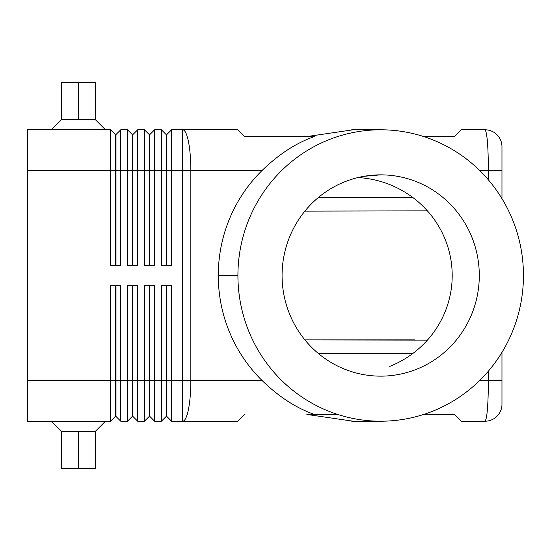 <?xml version="1.0" encoding="UTF-8"?>
<svg xmlns="http://www.w3.org/2000/svg" width="551" height="551" viewBox="0 0 551 551"><rect width="100%" height="100%" fill="white"/><g stroke="black" fill="none" stroke-linecap="round" stroke-linejoin="round"><path stroke-width="0.83" d="M454.527 136.565L423.719 136.565L454.527 136.565L461.304 129.788L485.025 129.788A16.943 16.943 44.6 0 1 501.968 146.731A16.943 16.943 -135 0 0 485.025 129.788C487.077 132.137 488.207 145.691 488.413 170.452L488.413 179.888M461.304 421.212L454.527 414.435L461.304 421.212L485.025 421.212A16.943 16.943 135.3 0 0 501.968 404.269L501.968 352.371M488.413 371.112L488.413 380.548C488.207 405.309 487.077 418.863 485.025 421.212A16.943 16.943 -45.1 0 0 501.968 404.269L501.968 380.548L479.625 380.548M454.527 414.435L423.719 414.435L454.527 414.435M337.653 414.435L314.366 414.435C296.286 408.105 278.868 396.81 262.104 380.548L190.846 380.548A40.664 8.141 90 0 1 182.705 421.212L237.646 421.212L244.43 414.435M306.873 136.565L244.43 136.565L237.646 129.788L244.43 136.565L314.366 136.565L306.873 136.565L353.088 129.795M115.992 134.527L120.738 129.788L115.992 134.527L115.992 265.334M115.992 285.666L115.992 416.473L120.738 421.212L120.738 285.666L110.572 285.666L110.572 380.548L27.55 380.548L27.55 129.788L110.572 129.788L110.572 265.334L120.738 265.334L120.738 129.788L127.515 129.788L127.515 265.334L137.681 265.334L137.681 129.788L132.936 134.527L137.681 129.788L144.458 129.788L144.458 265.334L154.624 265.334L154.624 129.788L149.879 134.527L154.624 129.788L161.402 129.788L161.402 265.334L171.568 265.334L171.568 129.788L166.829 134.527L171.568 129.788L182.705 129.788A40.664 8.141 90 0 1 190.846 170.452L262.104 170.452A145.712 142.764 90 0 0 218.279 275.5A145.712 142.764 90 0 0 262.104 380.548M115.317 265.334L115.317 134.527L110.572 129.788M132.936 134.527L132.936 265.334M132.261 265.334L132.261 134.527L127.515 129.788M149.879 134.527L149.879 265.334M149.204 265.334L149.204 134.527L144.458 129.788M166.829 134.527L166.829 265.334M166.147 265.334L166.147 134.527L161.402 129.788M27.55 380.548L27.55 421.212L110.572 421.212L115.317 416.473L110.572 421.212L110.572 380.548L115.317 380.548L115.317 416.473M149.879 285.666L149.879 416.473L154.624 421.212L154.624 285.666L144.458 285.666L144.458 421.212L137.681 421.212L137.681 285.666L127.515 285.666L127.515 421.212L120.738 421.212M154.624 421.212L161.402 421.212L161.402 380.548L149.879 380.548M166.829 285.666L166.829 416.473L171.568 421.212L171.568 285.666L161.402 285.666L161.402 380.548L166.147 380.548L166.147 416.473L161.402 421.212L166.147 416.473M171.568 421.212L182.705 421.212L182.705 380.548L166.829 380.548M137.681 421.212L132.936 416.473L132.936 285.666M132.261 416.473L127.515 421.212L132.261 416.473L132.261 380.548L115.992 380.548M149.204 416.473L144.458 421.212L149.204 416.473L149.204 380.548L132.936 380.548M414.462 339.884L304.896 339.884L427.397 340.139M304.896 211.116L427.397 210.861M306.873 414.435L314.366 414.435L306.873 414.435L353.088 421.205M262.104 170.452C278.868 154.19 296.286 142.895 314.366 136.565L310.516 136.565M501.968 198.629L501.968 146.731M237.922 275.5A145.712 142.764 -90 0 1 386.051 129.891A145.712 142.764 -90 0 1 523.45 275.5A145.712 142.764 -90 0 1 386.051 421.109A145.712 142.764 -90 0 1 237.922 275.5L218.279 275.5M380.686 174.853A100.647 98.608 90 0 0 373.041 175.156A100.647 98.608 90 0 0 282.084 274.322A100.647 98.608 90 0 0 370.74 375.63A100.647 98.608 90 0 0 380.686 376.147A100.647 98.608 90 0 0 479.294 275.5A100.647 98.608 90 0 0 380.686 174.853L363.956 176.313M78.38 82.347L95.323 82.347L95.323 119.622L105.489 129.788L95.323 119.622L78.38 119.622L78.38 82.347L61.437 82.347L61.437 119.622L51.271 129.788M237.646 129.788L182.705 129.788L182.705 170.452L190.846 170.452L190.846 380.548L182.705 380.548L182.705 170.452L166.829 170.452M78.38 468.653L78.38 431.378L61.437 431.378L51.271 421.212L61.437 431.378L61.437 468.653L95.309 468.653L95.323 431.378L105.489 421.212M78.38 431.378L95.323 431.378M61.437 119.622L78.38 119.622M357.998 177.553A100.144 98.119 180 0 1 450.87 259.542A100.144 98.119 180 0 1 389.771 366.394M166.147 285.666L166.147 380.548M149.204 285.666L149.204 380.548M132.261 285.666L132.261 380.548M115.317 285.666L115.317 380.548M115.992 170.452L132.261 170.452M27.55 170.452L115.317 170.452M132.936 170.452L149.204 170.452M149.879 170.452L166.147 170.452M318.299 353.439L412.892 353.439M412.892 197.561L318.299 197.561M479.625 170.452L501.968 170.452M351.696 129.788L380.686 129.788M380.686 421.212L351.696 421.212"/></g></svg>
